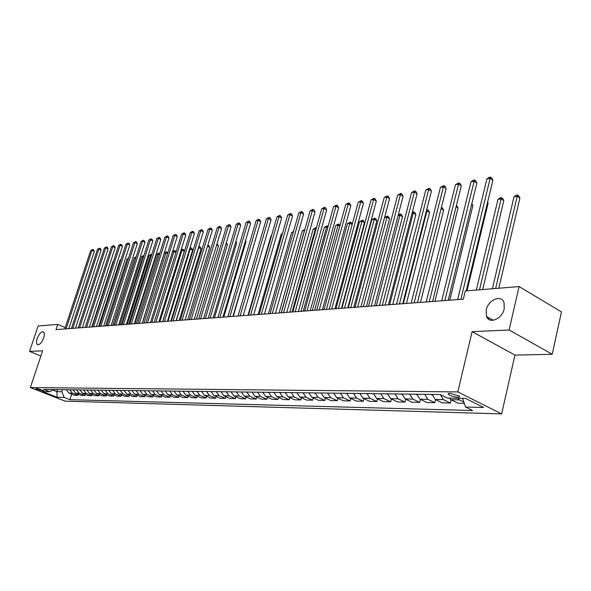 <?xml version="1.0" encoding="UTF-8"?>
<svg xmlns="http://www.w3.org/2000/svg" width="591" height="591" viewBox="0 0 591 591"><rect width="100%" height="100%" fill="white"/><g stroke="black" fill="none" stroke-linecap="round" stroke-linejoin="round"><path stroke-width="0.89" d="M486.201 309.943C488.166 299.8 501.471 294.207 504.042 302.636L504.219 308.798C502.254 318.933 489.178 324.452 486.482 316.466L486.201 309.943M37.211 338.444C39.22 333.538 41.296 331.359 43.453 331.92C44.51 332.903 44.561 334.942 43.616 338.037C41.614 342.95 39.538 345.137 37.388 344.605C36.31 343.615 36.25 341.568 37.211 338.444M450.032 393.325C448.259 393.34 447.742 393.724 448.495 394.478C450.778 395.963 453.866 396.857 457.759 397.167C459.569 397.152 460.086 396.768 459.318 396L450.032 393.325M552.216 354.275L509.11 330L472.113 331.647L514.946 355.11L552.216 354.275L561.45 311.908L519.061 286.561L465.316 290.964L463.337 299.194L55.997 329.593L57.726 324.393L38.105 326.003L29.55 351.386L40.882 356.033M514.946 355.11L501.633 413.899L65.113 401.141L30.355 387.556L457.803 391.922L501.633 413.899M42.257 390.887L43.771 390.725L37.455 388.582L35.955 388.745L42.257 390.887L42.552 389.986M52.806 390.038L56.876 391.641L61.848 391.715L64.234 397.447L69.901 399.671L472.586 410.516L465.575 407.059L462.605 398.341M64.234 397.447L57.164 397.278L42.67 391.604L49.644 391.722L53.692 389.572M465.575 407.059L483.645 407.487L465.427 398.386L447.431 398.098L440.184 394.515L43.845 389.447L49.644 391.722M509.11 330L519.061 286.561M472.113 331.647L457.803 391.922M30.355 387.556L42.626 350.81L29.55 351.386M65.202 327.613L57.726 324.393M57.534 389.624L56.876 391.641L57.164 397.278M62.513 389.683L61.848 391.715M69.901 399.671L71.688 394.16M66.318 389.735L68.874 393.045L74.547 395.298L78.056 395.364L78.404 394.278M464.297 403.298L457.981 403.173L451.014 399.73L449.19 398.127M440.214 394.537L443.405 399.597L450.349 403.018L451.125 399.789M450.349 403.018L442.208 402.848L435.279 399.457L432.095 394.411M424.707 394.323L427.884 399.331L434.806 402.693L435.552 399.59M434.806 402.693L426.894 402.53L419.987 399.191L416.818 394.219M409.644 394.131L412.799 399.065L419.691 402.382L420.423 399.405M419.691 402.382L412.001 402.227L405.13 398.932L401.976 394.027M395.002 393.938L398.149 398.807L405.005 402.079L405.722 399.213M405.005 402.079L397.529 401.932L390.688 398.681L387.556 393.842M380.774 393.761L383.899 398.563L390.725 401.791L391.419 399.028M390.725 401.791L383.456 401.644L376.644 398.43L373.527 393.665M366.93 393.584L370.032 398.319L376.829 401.503L377.509 398.844M376.829 401.503L369.759 401.355L362.977 398.194L359.882 393.488M353.462 393.407L356.55 398.083L363.31 401.23L363.975 398.659M363.31 401.23L356.425 401.082L349.68 397.957L346.599 393.318M340.35 393.237L343.423 397.854L350.153 400.957L350.795 398.482M350.153 400.957L343.445 400.816L336.73 397.736L333.671 393.155M327.584 393.074L330.642 397.625L337.335 400.691L337.963 398.297M337.335 400.691L330.797 400.558L324.127 397.514L321.076 392.993M315.151 392.919L318.187 397.411L324.851 400.439L325.464 398.127M324.851 400.439L318.483 400.306L311.841 397.3L308.812 392.838M303.035 392.764L306.057 397.196L312.676 400.188L313.282 397.95M312.676 400.188L306.47 400.055L299.866 397.093L296.859 392.683M291.23 392.609L294.229 396.989L300.819 399.944L301.403 397.78M300.819 399.944L294.769 399.819L288.194 396.886L285.202 392.535M279.713 392.461L282.697 396.79L289.25 399.708L289.826 397.61M289.25 399.708L283.348 399.582L276.81 396.687L273.84 392.387M268.484 392.321L271.446 396.591L277.962 399.472L278.531 397.447M277.962 399.472L272.207 399.353L265.706 396.495L262.759 392.247M257.528 392.18L260.476 396.398L266.955 399.25L267.509 397.285M266.955 399.25L261.333 399.132L254.876 396.302L251.936 392.106M246.839 392.04L249.764 396.214L256.206 399.028L256.745 397.122M256.206 399.028L250.724 398.91L244.297 396.118L241.379 391.973M236.4 391.907L239.311 396.029L245.716 398.814L246.24 396.967M245.716 398.814L240.36 398.703L233.97 395.933L231.074 391.84M226.213 391.781L229.101 395.852L235.469 398.6L235.986 396.805M235.469 398.6L230.239 398.497L223.886 395.763L221.004 391.715M216.254 391.648L219.128 395.675L225.459 398.393L225.969 396.657M225.459 398.393L220.347 398.29L214.031 395.586L211.172 391.589M206.532 391.53L209.384 395.505L215.678 398.194L216.173 396.502M215.678 398.194L210.684 398.09L204.405 395.416L201.561 391.464M197.025 391.405L199.861 395.342L206.119 397.994L206.606 396.354M206.119 397.994L201.236 397.898L194.993 395.253L192.171 391.345M187.731 391.286L190.553 395.18L196.773 397.802L197.246 396.206M196.773 397.802L192.001 397.706L185.796 395.091L182.988 391.227M178.652 391.168L181.452 395.017L187.635 397.617L188.101 396.066M187.635 397.617L182.966 397.521L176.798 394.936L174.005 391.109M169.765 391.057L172.542 394.862L178.696 397.433L179.147 395.926M178.696 397.433L174.123 397.337L167.992 394.781L165.221 390.998M161.07 390.947L163.833 394.707L169.949 397.255L170.393 395.785M169.949 397.255L165.48 397.159L159.378 394.633L156.63 390.887M152.567 390.836L155.315 394.559L161.395 397.078L161.823 395.645M161.395 397.078L157.014 396.989L150.956 394.485L148.215 390.784M144.241 390.732L146.974 394.411L153.017 396.908L153.438 395.512M153.017 396.908L148.725 396.82L142.704 394.337L139.986 390.673M136.093 390.629L138.804 394.271L144.81 396.738L145.231 395.379M144.81 396.738L140.614 396.65L134.622 394.197L131.926 390.57M128.114 390.525L130.81 394.131L136.78 396.576L137.186 395.246M136.78 396.576L132.665 396.487L126.718 394.057L124.029 390.474M120.298 390.422L122.972 393.998L128.912 396.413L129.311 395.12M128.912 396.413L124.886 396.332L118.968 393.924L116.301 390.37M112.645 390.326L115.304 393.857L121.207 396.251L121.598 394.995M121.207 396.251L117.254 396.169L111.374 393.791L108.722 390.274M105.139 390.23L107.784 393.732L113.649 396.096L114.041 394.869M113.649 396.096L109.786 396.022L103.935 393.665L101.297 390.178M97.788 390.134L100.418 393.599L106.247 395.948L106.631 394.744M106.247 395.948L102.457 395.867L96.643 393.532L94.028 390.09M90.586 390.045L93.193 393.473L98.993 395.8L99.362 394.625M98.993 395.8L95.277 395.719L89.5 393.407L86.892 389.994M83.523 389.957L86.116 393.347L91.878 395.652L92.24 394.507M91.878 395.652L88.229 395.578L82.489 393.288L79.903 389.905M76.594 389.868L79.172 393.229L84.897 395.505L85.259 394.389M84.897 395.505L81.322 395.431L75.611 393.163L73.048 389.816M69.797 389.779L72.361 393.111L78.056 395.364M457.56 398.26L459.392 399.878L463.891 402.116M68.829 328.64L94.294 251.404L92.019 250.311L66.089 328.84M90.674 250.554L92.728 249.402L92.019 250.311L90.674 250.554L64.759 328.943M92.728 249.402L93.637 249.838L94.294 251.404M113.531 261.222L113.117 261.288L91.812 326.919M113.117 261.288L113.627 260.926M75.537 328.138L101.127 250.178L98.837 249.084L72.782 328.345M97.463 249.328L99.547 248.168L98.837 249.084L97.463 249.328L71.43 328.441M99.547 248.168L100.463 248.604L101.127 250.178M82.378 327.628L108.087 248.937L105.789 247.828L79.6 327.835M104.385 248.08L106.491 246.905L105.789 247.828L104.385 248.08L78.226 327.939M106.491 246.905L107.414 247.348L108.087 248.937M89.352 327.104L115.179 247.673L112.866 246.55L86.559 327.318M111.44 246.802L113.568 245.62L112.866 246.55L111.44 246.802L85.156 327.421M113.568 245.62L114.491 246.063L115.179 247.673M120.845 260.04L120.032 260.173L98.631 326.417M120.032 260.173L121.022 259.479M128.299 258.843L127.08 259.043L105.59 325.892M127.08 259.043L128.565 258.001M114.107 325.257L135.708 257.654L134.26 257.883L112.674 325.368M135.864 257.728L136.033 257.196M134.26 257.883L136.181 256.753M96.466 326.572L122.411 246.381L120.084 245.243L93.659 326.786M118.636 245.509L120.786 244.305L120.084 245.243L118.636 245.509L92.226 326.889M120.786 244.305L121.716 244.763L122.411 246.381M121.362 324.718L143.059 256.472L141.574 256.708L119.899 324.828M143.554 256.708L143.059 256.472L143.901 255.615M141.574 256.708L143.724 255.534M103.721 326.033L129.784 245.058L127.449 243.913L100.891 326.247M125.964 244.179L128.144 242.967L127.449 243.913L125.964 244.179L99.436 326.35M128.144 242.967L129.082 243.426L129.784 245.058M111.123 325.478L137.304 243.721L134.955 242.554L108.279 325.693M133.44 242.827L135.649 241.601L134.955 242.554L133.44 242.827L106.786 325.804M135.649 241.601L136.587 242.066L137.304 243.721M118.673 324.917L144.972 242.347L142.608 241.172L115.814 325.131M141.064 241.453L143.303 240.212L142.608 241.172L141.064 241.453L114.292 325.242M143.303 240.212L144.248 240.685L144.972 242.347M126.378 324.341L152.796 240.951L150.424 239.761L123.504 324.555M148.851 240.049L151.111 238.794L150.424 239.761L148.851 240.049L121.953 324.673M151.111 238.794L152.057 239.266L152.796 240.951M134.246 323.757L160.782 239.525L158.395 238.321L131.35 323.971M156.785 238.609L159.075 237.346L158.395 238.321L156.785 238.609L129.769 324.09M159.075 237.346L160.035 237.826L160.782 239.525M128.757 324.163L150.55 255.268L149.035 255.511L127.264 324.274M151.392 255.681L150.55 255.268L151.207 254.322L151.739 254.581M149.035 255.511L151.207 254.322M136.292 323.602L158.181 254.041L156.645 254.285L134.778 323.713M159.393 254.64L158.181 254.041L158.839 253.081L159.74 253.532M156.645 254.285L158.839 253.081M143.99 323.026L165.968 252.785L164.394 253.037L142.438 323.144M167.556 253.576L165.968 252.785L166.618 251.825L167.785 252.845M164.394 253.037L166.618 251.825M151.835 322.442L173.909 251.507L172.535 251.729M175.896 252.505L173.909 251.507L174.559 250.54L175.483 251.005L176 252.165M172.579 251.574L174.559 250.54M162.643 321.637L184.333 251.382L182.006 250.207L181.009 250.37M159.851 321.844L182.006 250.207L182.656 249.225L183.587 249.698L184.333 251.382M181.142 249.934L182.656 249.225M142.276 323.159L168.93 238.07L166.529 236.851L139.365 323.373M164.889 237.146L167.209 235.868L166.529 236.851L164.889 237.146L137.747 323.491M167.209 235.868L168.169 236.356L168.93 238.07M170.836 321.024L192.614 250.067L189.659 248.974M168.021 321.231L190.272 248.877L190.915 247.888L191.846 248.368L192.614 250.067M189.881 248.25L190.915 247.888M150.476 322.546L177.248 236.585L174.833 235.351L147.551 322.76M173.156 235.654L175.512 234.361L174.833 235.351L173.156 235.654L145.903 322.885M175.512 234.361L176.473 234.849L177.248 236.585M179.199 320.403L201.066 248.722L198.502 247.555M176.369 320.61L198.709 247.518L199.344 246.528L200.283 247.008L201.066 248.722M198.79 246.617L199.344 246.528M158.853 321.918L185.744 235.063L183.313 233.822L155.913 322.139M181.6 234.125L183.986 232.817L183.313 233.822L181.6 234.125L154.229 322.265M183.986 232.817L184.953 233.319L185.744 235.063M187.739 319.761L209.687 247.348L207.5 246.225M207.825 245.154L208.896 245.62L209.687 247.348M207.951 245.132L207.722 245.501M167.416 321.282L194.417 233.519L191.972 232.256L164.453 321.497M190.228 232.566L192.636 231.244L191.972 232.256L190.228 232.566L162.732 321.63M192.636 231.244L193.619 231.746L194.417 233.519M196.456 319.11L218.493 245.952L216.653 244.999M217 243.847L218.493 245.952M176.162 320.625L203.282 231.931L200.822 230.653L173.185 320.847M199.034 230.978L201.479 229.633L200.822 230.653L199.034 230.978L171.427 320.979M201.479 229.633L202.462 230.15L203.282 231.931M205.365 318.446L227.483 244.519L226.013 243.758M226.36 242.598L227.483 244.519M185.109 319.96L212.332 230.32L209.857 229.02L182.109 320.182M208.039 229.352L210.514 227.993L209.857 229.02L208.039 229.352L180.307 320.315M210.514 227.993L211.504 228.51L212.332 230.32M214.467 317.766L236.666 243.064L235.58 242.495M235.898 241.416L236.666 243.064M194.247 319.273L221.581 228.665L219.098 227.35L191.233 319.502M217.237 227.69L219.749 226.316L219.098 227.35L217.237 227.69L189.393 319.635M219.749 226.316L220.739 226.841L221.581 228.665M203.6 318.579L231.037 226.974L228.54 225.644L200.571 318.808M226.634 225.991L229.182 224.602L228.54 225.644L226.634 225.991L198.687 318.948M229.182 224.602L230.18 225.134L231.037 226.974M213.159 317.862L240.707 225.245L238.195 223.9L210.115 318.091M236.245 224.255L238.83 222.844L238.195 223.9L236.245 224.255L208.187 318.239M238.83 222.844L239.835 223.383L240.707 225.245M222.947 317.131L250.599 223.479L248.072 222.12L219.889 317.36M246.078 222.475L248.7 221.056L248.072 222.12L246.078 222.475L217.916 317.507M248.7 221.056L249.712 221.595L250.599 223.479M232.965 316.384L260.712 221.677L258.178 220.288L229.884 316.613M256.132 220.657L258.792 219.217L258.178 220.288L256.132 220.657L227.867 316.769M258.792 219.217L259.811 219.771L260.712 221.677M243.219 315.624L271.07 219.822L268.513 218.426L240.123 315.853M266.423 218.803L269.127 217.34L268.513 218.426L266.423 218.803L238.055 316.008M269.127 217.34L270.146 217.902L271.07 219.822M253.716 314.84L281.663 217.931L279.092 216.513L250.606 315.069M276.957 216.897L279.698 215.42L279.092 216.513L276.957 216.897L248.486 315.225M279.698 215.42L280.718 215.988L281.663 217.931M264.473 314.035L292.508 215.996L289.93 214.555L261.348 314.264M287.743 214.947L290.521 213.454L289.93 214.555L287.743 214.947L259.176 314.427M290.521 213.454L291.548 214.031L292.508 215.996M275.495 313.215L303.619 214.008L301.018 212.546L272.348 313.444M298.78 212.952L301.602 211.438L301.018 212.546L298.78 212.952L270.124 313.614M301.602 211.438L302.636 212.021L303.619 214.008M286.79 312.366L314.996 211.977L312.388 210.492L283.628 312.602M310.09 210.913L312.957 209.369L312.388 210.492L310.09 210.913L281.353 312.772M312.957 209.369L313.998 209.968L314.996 211.977M298.374 311.501L326.653 209.894L324.031 208.394L295.19 311.738M321.681 208.815L324.592 207.256L324.031 208.394L321.681 208.815L292.855 311.915M324.592 207.256L325.641 207.862L326.653 209.894M310.253 310.615L338.606 207.759L335.969 206.237L307.054 310.859M333.56 206.673L336.515 205.092L335.969 206.237L333.56 206.673L304.661 311.036M336.515 205.092L337.564 205.705L338.606 207.759M322.435 309.706L350.855 205.572L348.21 204.021L319.221 309.95M345.735 204.471L348.742 202.868L348.21 204.021L345.735 204.471L316.761 310.135M348.742 202.868L349.798 203.489L350.855 205.572M334.942 308.775L363.421 203.326L360.761 201.753L331.714 309.012M358.227 202.211L361.278 200.585L360.761 201.753L358.227 202.211L329.187 309.204M361.278 200.585L362.342 201.221L363.421 203.326M347.781 307.815L376.319 201.021L373.645 199.426L344.538 308.059M371.045 199.898L374.147 198.251L373.645 199.426L371.045 199.898L341.945 308.251M374.147 198.251L375.211 198.886L376.319 201.021M360.961 306.832L389.55 198.657L386.869 197.039L357.703 307.076M384.194 197.52L387.349 195.85L386.869 197.039L384.194 197.52L355.043 307.276M387.349 195.85L388.42 196.5L389.55 198.657M374.509 305.82L403.136 196.234L400.439 194.587L371.237 306.064M397.691 195.082L400.905 193.383L400.439 194.587L397.691 195.082L368.496 306.271M400.905 193.383L401.983 194.047L403.136 196.234M388.427 304.779L417.083 193.745L414.38 192.068L385.14 305.03M411.558 192.577L414.823 190.856L414.38 192.068L411.558 192.577L382.325 305.237M414.823 190.856L415.909 191.528L417.083 193.745M223.767 317.072L246.048 241.571L245.361 241.209M245.56 240.537L246.048 241.571M233.282 316.362L255.371 239.909M255.445 239.65L255.637 240.049M271.476 235.824L270.981 235.898L247.998 315.262M270.981 235.898L271.579 235.484M282.247 234.088L281.168 234.265L258.112 314.508M281.168 234.265L282.454 233.356M293.269 232.315L291.592 232.588L268.462 313.74M291.592 232.588L293.564 231.273M281.198 312.787L304.417 230.527L302.252 230.874L279.055 312.949M304.535 230.593L304.734 229.884M302.252 230.874L304.86 229.441M292.102 311.974L315.38 228.761L313.164 229.116L289.9 312.137M316.008 229.116L315.38 228.761L315.919 227.653L316.348 227.89M313.164 229.116L315.919 227.653M303.257 311.139L326.601 226.959L324.333 227.321L301.004 311.309M327.761 227.609L326.601 226.959L327.133 225.836L328.101 226.383M324.333 227.321L327.133 225.836M314.693 310.282L338.089 225.112L335.769 225.481L312.388 310.46M339.81 226.087L338.089 225.112L338.613 223.982L340.017 225.341M335.769 225.481L338.613 223.982M326.417 309.411L349.865 223.213L347.486 223.597L324.045 309.588M352.17 224.543L349.865 223.213L350.367 222.076L351.386 222.659L352.229 224.329M347.486 223.597L350.367 222.076M341.495 308.288L364.47 222.755L361.921 221.278L359.483 221.669L335.998 308.694M338.429 308.517L361.921 221.278L362.416 220.125L363.435 220.716L364.47 222.755M359.483 221.669L362.416 220.125M353.824 307.364L376.844 220.79L374.28 219.291L371.791 219.689L348.254 307.778M350.744 307.593L374.28 219.291L374.76 218.131L375.787 218.729L376.844 220.79M371.791 219.689L374.76 218.131M366.472 306.419L389.528 218.773L386.957 217.252L384.534 217.643M363.376 306.655L386.957 217.252L387.423 216.077L388.45 216.69L389.528 218.773M384.556 217.547L387.423 216.077M346.651 393.606L346.26 393.318M379.452 305.451L402.537 216.705L399.952 215.161L398.112 215.456M376.341 305.68L399.952 215.161L400.403 213.979L401.437 214.592L402.537 216.705M398.253 214.932L400.403 213.979M359.949 393.865L359.409 393.488M392.771 304.461L415.879 214.585L413.286 213.019L412.06 213.211M389.654 304.69L413.286 213.019L413.722 211.822L414.756 212.45L415.879 214.585M412.311 212.228L413.722 211.822M373.608 394.116L372.921 393.658M406.453 303.434L429.576 212.405L426.392 210.913M403.321 303.671L426.968 210.817L427.382 209.613L428.423 210.248L429.576 212.405M426.695 209.724L427.382 209.613M387.652 394.345L386.802 393.835M420.497 302.385L443.634 210.174L441.1 208.608M441.418 207.345L442.46 207.988L443.634 210.174M402.737 303.715L431.415 191.181L428.697 189.482L399.435 303.959M425.801 189.999L429.125 188.256L428.697 189.482L425.801 189.999L396.546 304.173M429.125 188.256L430.211 188.935L431.415 191.181M402.087 394.589L401.075 394.02M434.932 301.314L458.062 207.884L456.126 206.665M456.444 205.402L458.062 207.884M417.453 302.614L446.146 188.551L443.42 186.815L414.143 302.865M440.443 187.354L443.826 185.581L443.42 186.815L440.443 187.354L411.166 303.087M443.826 185.581L444.92 186.276L446.146 188.551M416.936 394.84L415.754 394.204M449.766 300.206L472.896 205.528L471.581 204.693M471.847 203.607L472.896 205.528M432.597 301.484L461.29 185.847L458.557 184.082L429.273 301.735M455.491 184.636L458.941 182.833L458.557 184.082L455.491 184.636L426.214 301.964M458.941 182.833L460.034 183.542L461.29 185.847M432.228 395.098L430.854 394.396M467.008 290.831L488.129 203.105L487.479 202.683M487.605 202.159L488.129 203.105M448.185 300.324L476.871 183.062L474.122 181.267L444.853 300.568M470.975 181.843L473.221 180.24L474.484 180.011L474.122 181.267L470.975 181.843L441.699 300.804M474.484 180.011L475.585 180.728L476.871 183.062M482.692 289.538L503.798 200.615L501.146 198.886L497.984 199.396L476.339 290.063M479.508 289.804L501.456 197.616L502.513 198.31L503.798 200.615M497.984 199.396L500.185 197.822L501.456 197.616M466.225 290.89L492.901 180.196L490.146 178.379L460.891 299.371M486.903 178.962L489.185 177.337L490.478 177.101L490.146 178.379L486.903 178.962L457.648 299.615M490.478 177.101L491.579 177.832L492.901 180.196M491.468 319.761L491.572 319.332M498.841 288.216L519.903 198.051L517.251 196.301L513.993 196.825L492.384 288.748M488.683 318.187L488.787 317.766M495.65 288.482L517.531 195.015L518.588 195.717L519.903 198.051M488.691 319.303L488.639 318.785M513.993 196.825L516.224 195.229L517.531 195.015M72.361 393.111L68.874 393.045M79.172 393.229L75.611 393.163M86.116 393.347L82.489 393.288M93.193 393.473L89.5 393.407M100.418 393.599L96.643 393.532M107.784 393.732L103.935 393.665M115.304 393.857L111.374 393.791M122.972 393.998L118.968 393.924M130.81 394.131L126.718 394.057M138.804 394.271L134.622 394.197M146.974 394.411L142.704 394.337M155.315 394.559L150.956 394.485M163.833 394.707L159.378 394.633M172.542 394.862L167.992 394.781M181.452 395.017L176.798 394.936M190.553 395.18L185.796 395.091M199.861 395.342L194.993 395.253M209.384 395.505L204.405 395.416M219.128 395.675L214.031 395.586M229.101 395.852L223.886 395.763M239.311 396.029L233.97 395.933M249.764 396.214L244.297 396.118M260.476 396.398L254.876 396.302M271.446 396.591L265.706 396.495M282.697 396.79L276.81 396.687M294.229 396.989L288.194 396.886M306.057 397.196L299.866 397.093M318.187 397.411L311.841 397.3M330.642 397.625L324.127 397.514M343.423 397.854L336.73 397.736M356.55 398.083L349.68 397.957M370.032 398.319L362.977 398.194M383.899 398.563L376.644 398.43M398.149 398.807L390.688 398.681M412.799 399.065L405.13 398.932M427.884 399.331L419.987 399.191M443.405 399.597L435.279 399.457M459.392 399.878L451.014 399.73M43.52 390.488L43.387 390.902M416.492 394.692L416.906 394.699M431.6 394.891L432.184 394.899M448.746 393.436L448.495 394.478M37.388 344.605L37.854 344.797M486.482 316.466L493.241 320.278"/></g></svg>
